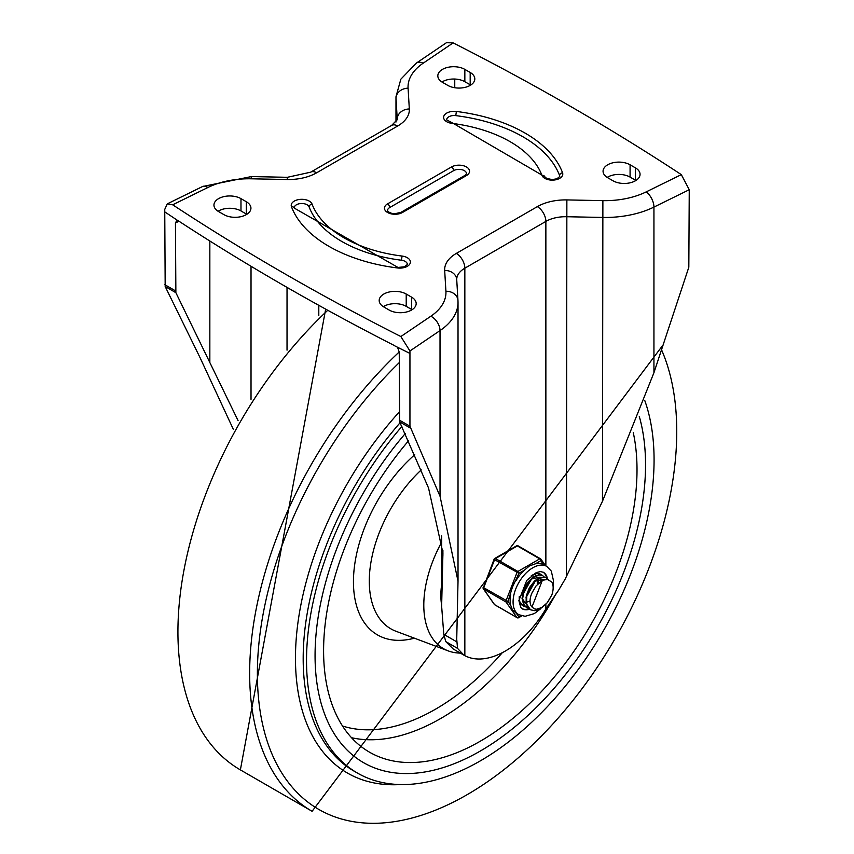 <?xml version="1.0" encoding="UTF-8"?>
<svg xmlns="http://www.w3.org/2000/svg" width="854" height="854" viewBox="0 0 854 854"><rect width="100%" height="100%" fill="white"/><g stroke="black" fill="none" stroke-linecap="round" stroke-linejoin="round"><path stroke-width="1.28" d="M287.382 177.301L251.364 176.575L251.119 178.796L287.136 179.511L287.382 177.301L310.632 172.188A12.063 6.96 60 0 1 316.663 172.786L397.686 126.008A39.818 22.983 0 0 0 409.322 108.96L408.084 88.175A63.324 36.562 180 0 1 423.157 63.207A12.063 7.494 -124.1 0 0 416.389 63.068L446.45 42.7L453.143 42.892A2495.313 1440.655 180 0 1 681.311 174.622L689.253 189.716L688.826 267.217L653.94 372.707L602.465 501.277L565.07 579.258L558.826 589.89L545.866 608.902A83.009 47.931 120 0 1 464.843 655.68L453.207 648.987L445.788 641.6L443.781 634.341L441.635 606.191L442.938 552.976L428.548 488.029L399.608 421.855L399.245 352.179L397.548 347.268M164.747 211.867L177.803 220.578A6.031 3.256 -117.2 0 1 178.667 221.037A2495.313 1440.655 180 0 0 394.078 345.4A6.031 3.683 -123.2 0 1 395.06 346.019L409.941 353.428L409.941 350.973L400.857 336.54A2495.313 1440.655 0 0 1 172.689 204.8L167.277 203.871L164.747 209.411L165.174 286.506L200.06 357.666L233.249 429.146M541.927 175.326A3.01 2.402 159.4 0 1 544.745 176.725L546.667 178.401L552.132 179.575L556.883 178.796L559.776 176.49A7.537 4.355 0 0 0 559.605 175.572A135.69 78.333 0 0 0 455.758 115.621A7.537 4.355 0 0 0 446.621 119.87L452.3 122.837L451.926 123.36A117.596 67.893 180 0 1 541.927 175.326A10.558 6.095 0 0 0 554.47 179.991A10.558 6.095 0 0 0 562.551 172.743A138.7 80.084 0 0 0 456.399 111.458A10.558 6.095 0 0 0 443.845 116.123A10.558 6.095 0 0 0 451.926 123.36M466.519 173.714A7.537 4.355 0 0 0 461.865 169.69A7.537 4.355 0 0 0 453.655 170.629L389.691 207.565A7.537 4.355 0 0 0 387.481 210.639L388.399 211.888L391.591 213.319L395.007 213.713L400.974 212.336A3.01 1.74 60 0 1 402.48 212.486L466.444 175.561A3.01 1.74 -120 0 0 464.939 175.412L466.519 173.714M397.975 267.441L404.486 266.779L407.379 264.484A7.537 4.355 0 0 0 401.433 260.224A120.606 69.633 180 0 1 309.127 206.935A7.537 4.355 0 0 0 300.96 203.53A7.537 4.355 0 0 0 294.224 207.853L294.267 208.088A3.01 2.402 159.4 0 0 291.449 206.689A138.7 80.084 0 0 0 397.601 267.975L397.975 267.441L294.267 208.088M635.419 167.864L630.081 164.79A15.831 9.138 0 0 0 612.83 162.804A15.831 9.138 0 0 0 603.063 171.248A15.831 9.138 0 0 0 607.696 177.707L613.023 180.792A15.831 9.138 0 0 0 630.273 182.767A15.831 9.138 0 0 0 640.052 174.323A15.831 9.138 0 0 0 635.419 167.864L635.419 180.173L630.081 177.098A15.831 9.138 0 0 0 607.183 177.408M442.457 82.315L447.784 85.389A15.831 9.138 0 0 0 465.035 87.375A15.831 9.138 0 0 0 474.813 78.931A15.831 9.138 0 0 0 470.18 72.462L464.843 69.387A15.831 9.138 0 0 0 447.592 67.402A15.831 9.138 0 0 0 437.824 75.846A15.831 9.138 0 0 0 442.457 82.315M411.543 297.117L406.216 294.043A15.831 9.138 0 0 0 388.965 292.057A15.831 9.138 0 0 0 379.187 300.501A15.831 9.138 0 0 0 383.82 306.96L389.157 310.045A15.831 9.138 0 0 0 406.408 312.02A15.831 9.138 0 0 0 416.176 303.576A15.831 9.138 0 0 0 411.543 297.117L411.543 309.426L406.216 306.351A15.831 9.138 0 0 0 383.318 306.661M218.581 211.568L223.919 214.642A15.831 9.138 0 0 0 241.17 216.617A15.831 9.138 0 0 0 250.937 208.173A15.831 9.138 0 0 0 246.304 201.715L240.977 198.64A15.831 9.138 0 0 0 223.727 196.655A15.831 9.138 0 0 0 213.948 205.099A15.831 9.138 0 0 0 218.581 211.568M177.013 220.065L175.444 222.969L175.871 292.676L238.074 420.606M470.682 85.08A15.831 9.138 0 0 0 470.18 84.77L464.843 81.696A15.831 9.138 0 0 0 441.945 82.005M246.817 214.333A15.831 9.138 0 0 0 246.304 214.023L240.977 210.949A15.831 9.138 0 0 0 218.08 211.258M454.755 87.738L454.755 79.038M409.941 353.428L409.941 426.21L440.023 496.206L458.022 581.211L456.73 639.304L457.53 648.367L463.871 655.146M456.719 641.044L456.719 641.813L443.781 634.341M644.845 400.729A245.738 141.881 -60 0 1 480.3 760.893A245.738 141.881 -60 0 1 357.431 773.062A245.738 141.881 -60 0 1 401.85 426.498M480.3 751.04A233.686 134.921 -60 0 1 363.462 762.611A233.686 134.921 -60 0 1 405.234 433.608A233.686 134.921 120 0 0 315.062 655.637A233.686 134.921 120 0 0 363.462 762.611A233.686 134.921 120 0 0 563.939 676.507A233.686 134.921 120 0 0 639.283 416.442A233.686 134.921 -60 0 1 480.3 751.04M441.635 584.702A70.861 40.907 120 0 0 440.856 595.323A70.861 40.907 120 0 0 441.635 605.048M408.554 440.792A221.624 127.951 120 0 0 323.591 650.716A221.624 127.951 120 0 0 369.494 752.171A221.624 127.951 120 0 0 555.773 675.258A221.624 127.951 120 0 0 633.252 432.53M441.635 542.237A94.975 54.837 120 0 0 423.797 605.166A94.975 54.837 120 0 0 448.211 650.887A94.975 54.837 120 0 0 460.317 653.096M542.162 580.795L531.999 606.981A14.828 8.561 120 0 1 531.999 592.911L536.066 585.929L541.489 581.168L544.596 579.845L547.777 579.61L551.887 582.097A17.838 10.301 -60 0 1 551.887 594.822L547.563 602.465L539.867 609.201L534.988 610.727L530.483 609.809L526.672 604.12L526.726 596.572L529.704 588.385L534.817 581.531L540.753 577.624L545.984 577.592L548.385 579.717M546.016 577.582L540.454 577.24L534.519 580.998L529.341 587.755L526.256 595.921L526.075 603.543L528.936 608.795L530.206 609.639M542.461 575.532L539.013 574.646L533.206 576.866L527.537 582.567L523.459 590.392L522.04 598.462L523.694 604.878L526.491 607.504M528.477 608.358L524.367 605.39L522.584 599.081L523.886 591.032L527.868 583.165L533.494 577.357L539.322 574.966L542.728 575.681L544.158 576.888M521.196 604.226L522.755 605.337M524.74 606.201L523.022 605.507L519.979 602.07M539.365 573.76L540.422 574.731M528.188 591.63L532.586 583.997M534.23 582.118L527.334 594.085M533.003 583.485L527.943 592.27M538.233 579.386L538.212 582.876M529.693 601.088L527.164 602.017M525.872 602.23L524.548 602.23M537.582 579.674L537.262 583.666M531.519 578.969L539.461 577.272M525.754 603.607L522.584 599.06M522.2 595.686L532.384 577.475M539.077 577.069L539.621 577.539M540.55 578.841L541.233 581.115M535.223 581.147L543.187 579.418L538.671 578.585M525.936 597.843L536.12 579.62M531.999 606.981L534.23 608.817L536.44 609.265L541.927 607.493L547.307 602.657L551.887 594.822M516.264 613.193L512.432 609.895L510.703 605.294L508.023 601.472L512.432 587.125L518.954 573.312L524.313 570.216L529.512 565.882L535.437 563.8L540.795 560.704A1.505 1.185 -35.1 0 0 540.657 558.932A1.505 0.875 -60 0 0 540.486 558.783A1.505 0.875 -60 0 0 539.728 558.858A1.505 0.875 60 0 1 540.795 560.704L543.486 564.515L546.752 566.394A27.894 16.098 120 0 0 525.263 573.867A27.894 16.098 120 0 0 513.083 601.942A27.894 16.098 120 0 0 518.858 614.709L525.114 616.31L534.326 613.599L540.742 608.71M494.968 604.846A1.505 0.875 -60 0 1 494.744 604.781A1.505 0.875 -60 0 1 494.573 604.621L483.652 589.079A1.505 0.875 -60 0 1 483.652 587.851L494.573 559.69L518.954 573.312A1.505 0.875 -120 0 0 517.887 571.465L495.501 558.548L517.343 545.93A1.505 0.875 -60 0 1 518.1 545.855A1.505 0.875 -60 0 1 518.271 546.016M494.103 603.959A1.505 1.185 -35.1 0 0 494.263 604.344L483.343 588.801A1.505 1.185 144.9 0 0 483.652 589.079L506.038 602.006A1.505 1.185 -35.1 0 0 508.023 601.472L483.161 587.392A1.505 1.505 0 0 0 483.343 588.801A1.505 1.185 144.9 0 1 483.311 587.616M521.186 615.723L518.954 617.015A1.505 1.185 144.9 0 1 516.958 617.549L494.573 604.621A1.505 1.185 -35.1 0 1 494.263 604.344A1.505 1.505 0 0 0 494.744 604.781L517.129 617.709A1.505 0.875 -60 0 1 516.958 617.549L506.038 602.006A1.505 0.875 -60 0 1 506.038 600.778L516.958 572.618A1.505 0.875 -60 0 1 517.887 571.465L539.728 558.858L517.343 545.93A1.505 0.875 -120 0 0 516.595 545.855A1.505 1.505 0 0 1 518.1 545.855L540.486 558.783A1.505 1.505 0 0 1 540.966 559.221L545.503 565.679M543.486 564.515A27.894 16.098 120 0 0 535.437 563.8M524.313 570.216A27.894 16.098 120 0 0 516.264 580.229M510.703 594.555A27.894 16.098 120 0 0 510.703 605.294M538.66 573.632A18.094 10.44 -60 0 1 539.312 574.635A18.094 10.44 -60 0 0 538.66 573.632M540.475 578.852A18.094 10.44 -60 0 1 540.539 580.24A18.094 10.44 -60 0 0 540.475 578.852M528.882 608.742A21.104 12.191 -60 0 1 521.901 608.603M542.995 572.084A21.104 12.191 -60 0 1 546.571 577.891M542.429 575.511A18.094 10.44 120 0 0 541.052 574.422A18.094 10.44 120 0 0 531.22 575.799M519.243 596.551A18.094 10.44 120 0 0 522.958 605.753A18.094 10.44 120 0 0 525.061 606.5M423.157 63.207L453.143 42.892M409.322 108.96A12.063 9.842 176.6 0 0 397.27 119.048A27.755 16.023 180 0 1 397.281 119.603L391.655 125.41A12.063 6.96 -120 0 1 397.686 126.008M408.084 88.175A12.063 9.842 176.6 0 0 396.021 98.263L397.27 119.806M172.689 204.8L207.885 187.496A63.324 36.562 180 0 1 251.119 178.796M167.277 203.871L202.558 186.524A12.063 6.384 63.8 0 1 207.885 187.496M681.311 174.622L646.115 191.926A63.324 36.562 180 0 1 602.881 200.637L566.864 199.921A39.818 22.983 0 0 0 537.337 206.636L456.314 253.414A12.063 6.96 60 0 1 464.843 268.188L545.866 221.41A12.063 6.96 -120 0 0 537.337 206.636M545.866 565.882L545.866 221.41A27.755 16.023 180 0 1 566.448 216.724L602.465 217.439A75.376 43.522 0 0 0 653.94 207.084A12.063 6.384 -116.2 0 0 646.115 191.926M653.94 372.707L653.94 207.084L689.253 189.716M566.448 575.959L566.864 199.921M602.465 501.277L602.881 200.637M409.941 350.973L440.023 330.583A75.376 43.522 0 0 0 458.022 302.359L457.957 300.384A12.063 9.842 -3.4 0 0 445.916 291.257A63.324 36.562 180 0 1 430.843 316.226A12.063 7.494 55.9 0 1 440.023 330.583L440.023 496.206M430.843 316.226L400.857 336.54M456.314 253.414A39.818 22.983 0 0 0 444.678 270.462A12.063 9.842 -3.4 0 1 456.719 279.589A27.755 16.023 180 0 1 456.719 279.514A27.755 16.023 180 0 1 464.843 268.188L464.843 655.68M444.678 270.462L445.916 291.257M456.399 111.458L455.758 115.621M559.605 175.572A3.01 2.402 -20.6 0 1 562.551 172.743M466.444 175.561A10.558 6.095 0 0 0 466.444 166.946A10.558 6.095 0 0 0 451.52 166.946L387.556 203.871A10.558 6.095 0 0 0 387.556 212.486A10.558 6.095 0 0 0 402.48 212.486M453.655 170.629A3.01 1.74 -120 0 0 451.52 166.946M389.691 207.565A3.01 1.74 -120 0 0 387.556 203.871M397.601 267.975A10.558 6.095 0 0 0 410.155 263.31A10.558 6.095 0 0 0 402.074 256.061A117.596 67.893 180 0 1 312.073 204.106A10.558 6.095 0 0 0 299.53 199.441A10.558 6.095 0 0 0 291.449 206.689M401.433 260.224L402.074 256.061M309.127 206.935A3.01 2.402 -20.6 0 1 312.073 204.106M287.136 179.511A39.818 22.983 0 0 0 316.663 172.786M175.444 222.969L178.977 221.229M318.798 315.692L318.798 305.326M441.667 603.863L441.667 536.12M416.389 63.068L400.836 79.198L395.978 96.758A75.376 43.522 0 0 0 396.021 98.263L396.021 121.983M175.444 290.83L164.747 284.649M175.871 292.676L165.174 286.506M457.53 648.367L445.788 641.6M410.304 428.025L399.608 421.855M409.941 426.21L399.245 420.04M545.866 604.472L545.866 608.902M442.906 555.484L442.906 550.36M209.838 361.754L209.838 240.988M251.023 399.352L251.023 266.256M287.029 350.151L287.029 287.392M630.081 164.79L630.081 177.098M470.18 72.462L470.18 84.77M464.843 69.387L464.843 81.696M406.216 294.043L406.216 306.351M246.304 201.715L246.304 214.023M240.977 198.64L240.977 210.949M399.245 351.923A301.526 174.088 -60 0 0 312.105 811.3L240.38 769.892A301.526 174.088 -60 0 1 327.765 310.28M661.274 349.179A296.541 171.206 -60 0 1 467.063 794.722A296.541 171.206 -60 0 1 260.214 711.713A296.541 171.206 -60 0 1 399.245 362.64M400.43 784.548A250.734 144.764 -60 0 1 295.463 658.989A250.734 144.764 -60 0 1 399.245 412.023M357.431 773.062L354.079 771.13A245.738 141.881 -60 0 1 400.056 422.773M351.538 737.717A221.624 127.951 120 0 0 555.901 593.925M342.529 726.007A214.087 123.606 120 0 0 502.333 652.68M448.211 650.887L396.053 631.287A104.124 60.122 -60 0 1 369.291 581.168A104.124 60.122 -60 0 1 421.246 469.913M414.766 454.68A116.08 67.018 120 0 0 353.449 581.553A116.08 67.018 120 0 0 414.393 638.173M521.773 615.894L518.634 617.709A1.505 0.875 -120 0 0 518.954 617.015L516.275 613.215M517.77 617.688A1.505 0.875 -60 0 1 517.129 617.709A1.505 1.505 0 0 0 518.634 617.709M529.544 609.254A21.104 12.191 -60 0 1 522.253 608.827L520.759 607.504L518.88 600.554L526.758 580.4L536.205 572.618L540.379 571.582L543.357 572.276A21.104 12.191 -60 0 1 547.403 578.532M494.573 559.69A1.505 0.875 -60 0 1 495.501 558.548A1.505 0.875 60 0 0 494.744 558.473A1.505 1.505 0 0 0 494.092 559.231L494.573 559.69M483.503 587.317L494.092 559.231M494.434 559.156A1.505 0.875 60 0 1 494.744 558.473L516.595 545.855M310.632 172.188L391.655 125.41M456.719 279.514L457.957 300.384M544.745 176.725L452.3 122.837M400.974 212.336L464.939 175.412M441.635 535.938L441.635 606.191M202.558 186.524L251.364 176.575M395.978 96.758L395.978 122.037M458.022 302.359L458.022 581.211M240.38 769.892L325.673 309.127M312.105 811.3L662.309 345.945M542.728 575.681L542.194 575.372M526.758 607.653L526.213 607.343M535.725 575.116L534.988 574.689M515.923 613.012L518.858 614.709M553.04 585.844L553.52 580.901L551.31 571.08L546.752 566.394"/></g></svg>
